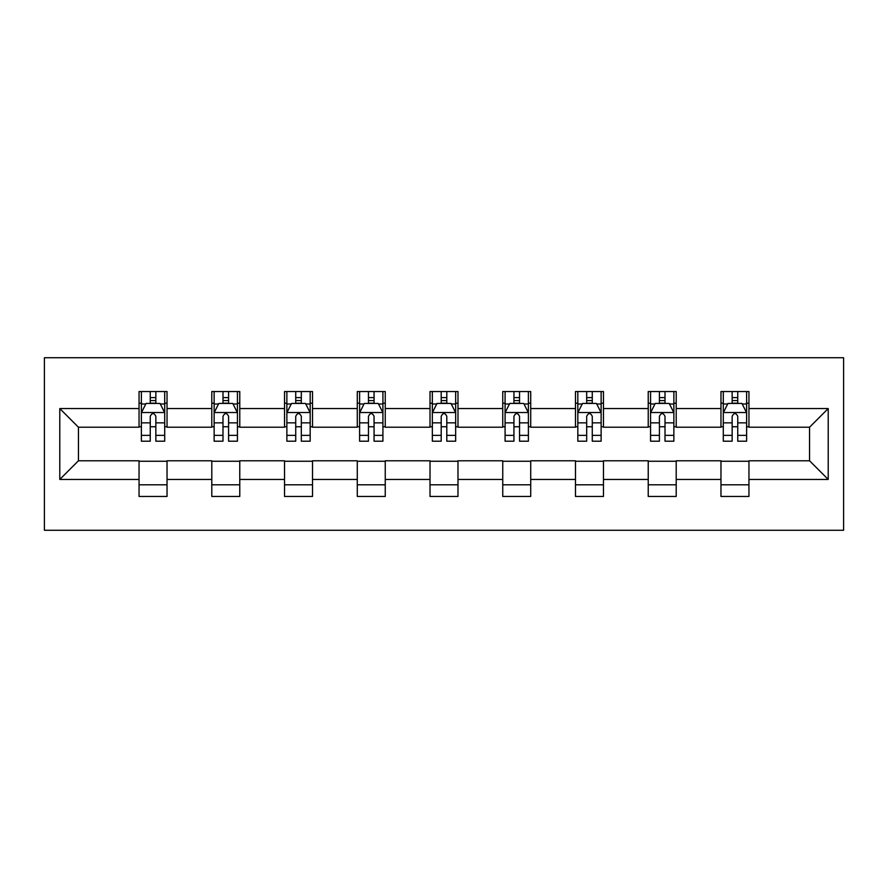 <?xml version="1.0" encoding="UTF-8"?>
<svg xmlns="http://www.w3.org/2000/svg" width="888" height="888" viewBox="0 0 888 888"><rect width="100%" height="100%" fill="white"/><g stroke="black" fill="none" stroke-linecap="round" stroke-linejoin="round"><path stroke-width="1.33" d="M44.4 530.258L843.6 530.258L843.6 357.742L44.4 357.742L44.4 530.258M748.95 408.558L748.95 391.541L720.967 391.541L720.967 408.558L676.201 408.558L676.201 391.541L648.229 391.541L648.229 408.558L603.463 408.558L603.463 391.541L575.491 391.541L575.491 408.558L530.724 408.558L530.724 391.541L502.752 391.541L502.752 408.558L457.986 408.558L457.986 391.541L430.014 391.541L430.014 408.558L385.248 408.558L385.248 391.541L357.276 391.541L357.276 408.558L312.509 408.558L312.509 391.541L284.537 391.541L284.537 408.558L239.771 408.558L239.771 391.541L211.799 391.541L211.799 408.558L167.033 408.558L167.033 391.541L139.05 391.541L139.05 408.558L59.785 408.558L59.785 479.442L78.444 460.783L139.05 460.783L139.05 496.459L167.033 496.459L167.033 460.783L211.799 460.783L211.799 496.459L239.771 496.459L239.771 460.783L284.537 460.783L284.537 496.459L312.509 496.459L312.509 460.783L357.276 460.783L357.276 496.459L385.248 496.459L385.248 460.783L430.014 460.783L430.014 496.459L457.986 496.459L457.986 460.783L502.752 460.783L502.752 496.459L530.724 496.459L530.724 460.783L575.491 460.783L575.491 496.459L603.463 496.459L603.463 460.783L648.229 460.783L648.229 496.459L676.201 496.459L676.201 460.783L720.967 460.783L720.967 496.459L748.95 496.459L748.95 460.783L809.556 460.783L809.556 427.217L748.95 427.217L748.95 408.558L828.215 408.558L828.215 479.442L748.95 479.442M720.967 479.442L676.201 479.442M648.229 479.442L603.463 479.442M575.491 479.442L530.724 479.442M502.752 479.442L457.986 479.442M430.014 479.442L385.248 479.442M357.276 479.442L312.509 479.442M284.537 479.442L239.771 479.442M211.799 479.442L167.033 479.442M139.05 479.442L59.785 479.442M720.967 408.558L720.967 427.217L676.201 427.217L676.201 408.558M648.229 408.558L648.229 427.217L603.463 427.217L603.463 408.558M575.491 408.558L575.491 427.217L530.724 427.217L530.724 408.558M502.752 408.558L502.752 427.217L457.986 427.217L457.986 408.558M430.014 408.558L430.014 427.217L385.248 427.217L385.248 408.558M357.276 408.558L357.276 427.217L312.509 427.217L312.509 408.558M284.537 408.558L284.537 427.217L239.771 427.217L239.771 408.558M211.799 408.558L211.799 427.217L167.033 427.217L167.033 408.558M139.05 408.558L139.05 427.217L78.444 427.217L59.785 408.558M78.444 427.217L78.444 460.783M828.215 479.442L809.556 460.783M809.556 427.217L828.215 408.558M139.05 403.196L141.381 403.196M150.25 403.196L155.844 403.196M164.702 403.196L167.033 403.196M139.05 426.751L141.381 426.751M150.25 426.751L155.844 426.751M164.702 426.751L167.033 426.751M139.05 461.249L167.033 461.249M139.05 484.804L167.033 484.804M211.799 461.249L239.771 461.249M211.799 484.804L239.771 484.804M211.799 403.196L214.13 403.196M222.988 403.196L228.582 403.196M237.44 403.196L239.771 403.196M211.799 426.751L214.13 426.751M222.988 426.751L228.582 426.751M237.44 426.751L239.771 426.751M284.537 461.249L312.509 461.249M284.537 484.804L312.509 484.804M284.537 403.196L286.868 403.196M295.726 403.196L301.321 403.196M310.178 403.196L312.509 403.196M284.537 426.751L286.868 426.751M295.726 426.751L301.321 426.751M310.178 426.751L312.509 426.751M357.276 461.249L385.248 461.249M357.276 484.804L385.248 484.804M357.276 403.196L359.607 403.196M368.465 403.196L374.059 403.196M382.917 403.196L385.248 403.196M357.276 426.751L359.607 426.751M368.465 426.751L374.059 426.751M382.917 426.751L385.248 426.751M430.014 461.249L457.986 461.249M430.014 484.804L457.986 484.804M430.014 403.196L432.345 403.196M441.203 403.196L446.797 403.196M455.655 403.196L457.986 403.196M430.014 426.751L432.345 426.751M441.203 426.751L446.797 426.751M455.655 426.751L457.986 426.751M502.752 461.249L530.724 461.249M502.752 484.804L530.724 484.804M502.752 403.196L505.083 403.196M513.941 403.196L519.536 403.196M528.393 403.196L530.724 403.196M502.752 426.751L505.083 426.751M513.941 426.751L519.536 426.751M528.393 426.751L530.724 426.751M575.491 461.249L603.463 461.249M575.491 484.804L603.463 484.804M575.491 403.196L577.822 403.196M586.679 403.196L592.274 403.196M601.132 403.196L603.463 403.196M575.491 426.751L577.822 426.751M586.679 426.751L592.274 426.751M601.132 426.751L603.463 426.751M648.229 461.249L676.201 461.249M648.229 484.804L676.201 484.804M648.229 403.196L650.56 403.196M659.418 403.196L665.012 403.196M673.87 403.196L676.201 403.196M648.229 426.751L650.56 426.751M659.418 426.751L665.012 426.751M673.87 426.751L676.201 426.751M720.967 461.249L748.95 461.249M720.967 484.804L748.95 484.804M720.967 403.196L723.298 403.196M732.156 403.196L737.75 403.196M746.619 403.196L748.95 403.196M720.967 426.751L723.298 426.751M732.156 426.751L737.75 426.751M746.619 426.751L748.95 426.751M155.844 397.602L150.25 397.602M164.702 435.353L155.844 435.353L155.844 441.203L164.702 441.203L164.702 412.765L160.04 403.43L146.054 403.43L141.381 412.765L141.381 441.203L150.25 441.203L150.25 435.353L141.381 435.353M141.381 412.765L141.381 391.541M164.702 412.765L164.702 391.541M150.25 403.43L150.25 391.541M155.844 391.541L155.844 403.43M155.844 435.353L155.844 416.261C153.979 412.665 152.114 412.665 150.25 416.261L150.25 435.353M228.582 397.602L222.988 397.602M237.44 435.353L228.582 435.353L228.582 441.203L237.44 441.203L237.44 412.765L232.778 403.43L218.792 403.43L214.13 412.765L214.13 441.203L222.988 441.203L222.988 435.353L214.13 435.353M214.13 412.765L214.13 391.541M237.44 412.765L237.44 391.541M222.988 403.43L222.988 391.541M228.582 391.541L228.582 403.43M228.582 435.353L228.582 416.261C226.718 412.665 224.853 412.665 222.988 416.261L222.988 435.353M301.321 397.602L295.726 397.602M310.178 435.353L301.321 435.353L301.321 441.203L310.178 441.203L310.178 412.765L305.516 403.43L291.53 403.43L286.868 412.765L286.868 441.203L295.726 441.203L295.726 435.353L286.868 435.353M286.868 412.765L286.868 391.541M310.178 412.765L310.178 391.541M295.726 403.43L295.726 391.541M301.321 391.541L301.321 403.43M301.321 435.353L301.321 416.261C299.456 412.665 297.591 412.665 295.726 416.261L295.726 435.353M374.059 397.602L368.465 397.602M382.917 435.353L374.059 435.353L374.059 441.203L382.917 441.203L382.917 412.765L378.255 403.43L364.269 403.43L359.607 412.765L359.607 441.203L368.465 441.203L368.465 435.353L359.607 435.353M359.607 412.765L359.607 391.541M382.917 412.765L382.917 391.541M368.465 403.43L368.465 391.541M374.059 391.541L374.059 403.43M374.059 435.353L374.059 416.261C372.194 412.665 370.329 412.665 368.465 416.261L368.465 435.353M446.797 397.602L441.203 397.602M455.655 435.353L446.797 435.353L446.797 441.203L455.655 441.203L455.655 412.765L450.993 403.43L437.007 403.43L432.345 412.765L432.345 441.203L441.203 441.203L441.203 435.353L432.345 435.353M432.345 412.765L432.345 391.541M455.655 412.765L455.655 391.541M441.203 403.43L441.203 391.541M446.797 391.541L446.797 403.43M446.797 435.353L446.797 416.261C444.932 412.665 443.068 412.665 441.203 416.261L441.203 435.353M519.536 397.602L513.941 397.602M528.393 435.353L519.536 435.353L519.536 441.203L528.393 441.203L528.393 412.765L523.731 403.43L509.745 403.43L505.083 412.765L505.083 441.203L513.941 441.203L513.941 435.353L505.083 435.353M505.083 412.765L505.083 391.541M528.393 412.765L528.393 391.541M513.941 403.43L513.941 391.541M519.536 391.541L519.536 403.43M519.536 435.353L519.536 416.261C517.671 412.665 515.806 412.665 513.941 416.261L513.941 435.353M592.274 397.602L586.679 397.602M601.132 435.353L592.274 435.353L592.274 441.203L601.132 441.203L601.132 412.765L596.47 403.43L582.484 403.43L577.822 412.765L577.822 441.203L586.679 441.203L586.679 435.353L577.822 435.353M577.822 412.765L577.822 391.541M601.132 412.765L601.132 391.541M586.679 403.43L586.679 391.541M592.274 391.541L592.274 403.43M592.274 435.353L592.274 416.261C590.409 412.665 588.544 412.665 586.679 416.261L586.679 435.353M665.012 397.602L659.418 397.602M673.87 435.353L665.012 435.353L665.012 441.203L673.87 441.203L673.87 412.765L669.208 403.43L655.222 403.43L650.56 412.765L650.56 441.203L659.418 441.203L659.418 435.353L650.56 435.353M650.56 412.765L650.56 391.541M673.87 412.765L673.87 391.541M659.418 403.43L659.418 391.541M665.012 391.541L665.012 403.43M665.012 435.353L665.012 416.261C663.158 412.665 661.283 412.665 659.418 416.261L659.418 435.353M737.75 397.602L732.156 397.602M746.619 435.353L737.75 435.353L737.75 441.203L746.619 441.203L746.619 412.765L741.946 403.43L727.96 403.43L723.298 412.765L723.298 441.203L732.156 441.203L732.156 435.353L723.298 435.353M723.298 412.765L723.298 391.541M746.619 412.765L746.619 391.541M732.156 403.43L732.156 391.541M737.75 391.541L737.75 403.43M737.75 435.353L737.75 416.261C735.897 412.665 734.032 412.665 732.156 416.261L732.156 435.353M164.58 412.531L141.503 412.531M141.381 403.996L145.765 403.996M160.317 403.996L164.702 403.996M150.25 422.855L141.381 422.855M164.702 422.855L155.844 422.855M155.844 400.577L150.25 400.577M237.318 412.531L214.241 412.531M214.13 403.996L218.504 403.996M233.056 403.996L237.44 403.996M222.988 422.855L214.13 422.855M237.44 422.855L228.582 422.855M228.582 400.577L222.988 400.577M310.056 412.531L286.979 412.531M286.868 403.996L291.253 403.996M305.794 403.996L310.178 403.996M295.726 422.855L286.868 422.855M310.178 422.855L301.321 422.855M301.321 400.577L295.726 400.577M382.806 412.531L359.718 412.531M359.607 403.996L363.991 403.996M378.532 403.996L382.917 403.996M368.465 422.855L359.607 422.855M382.917 422.855L374.059 422.855M374.059 400.577L368.465 400.577M455.544 412.531L432.456 412.531M432.345 403.996L436.73 403.996M451.271 403.996L455.655 403.996M441.203 422.855L432.345 422.855M455.655 422.855L446.797 422.855M446.797 400.577L441.203 400.577M528.282 412.531L505.194 412.531M505.083 403.996L509.468 403.996M524.009 403.996L528.393 403.996M513.941 422.855L505.083 422.855M528.393 422.855L519.536 422.855M519.536 400.577L513.941 400.577M601.021 412.531L577.944 412.531M577.822 403.996L582.206 403.996M596.747 403.996L601.132 403.996M586.679 422.855L577.822 422.855M601.132 422.855L592.274 422.855M592.274 400.577L586.679 400.577M673.759 412.531L650.682 412.531M650.56 403.996L654.944 403.996M669.497 403.996L673.87 403.996M659.418 422.855L650.56 422.855M673.87 422.855L665.012 422.855M665.012 400.577L659.418 400.577M746.497 412.531L723.42 412.531M723.298 403.996L727.683 403.996M742.235 403.996L746.619 403.996M732.156 422.855L723.298 422.855M746.619 422.855L737.75 422.855M737.75 400.577L732.156 400.577"/></g></svg>
